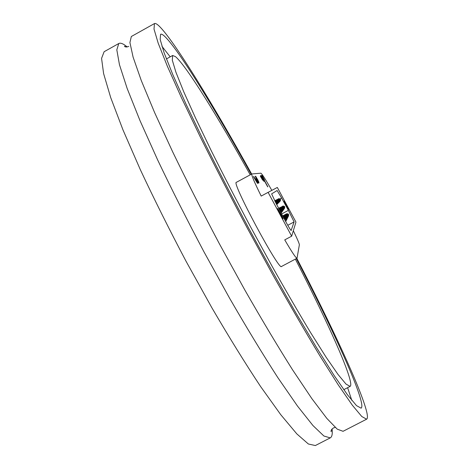 <?xml version="1.0" encoding="UTF-8"?>
<svg xmlns="http://www.w3.org/2000/svg" width="469" height="469" viewBox="0 0 469 469"><rect width="100%" height="100%" fill="white"/><g stroke="black" fill="none" stroke-linecap="round" stroke-linejoin="round"><path stroke-width="0.7" d="M251.665 174.052C213.512 105.156 173.976 40.281 158.927 25.871C156.816 23.901 155.327 23.133 154.453 23.579L131.338 36.5L129.919 42.538L133.102 57.142L141.298 80.592L154.594 112.542L172.651 151.815C186.809 181.052 202.344 211.625 219.246 243.528L244.894 290.118C261.954 319.922 277.853 346.503 292.586 369.853L311.844 398.609L326.846 418.412L337.24 429.147L343.056 431.304L366.611 419.192C367.643 418.588 367.702 416.261 366.781 412.204C361.54 389.675 331.225 324.865 296.807 258.349M127.251 46.947L124.66 45.006C122.098 43.3 120.128 42.808 118.763 43.529L116.816 49.855L119.466 64.734L127.152 88.442L139.991 120.592L157.678 159.999C171.642 189.294 187.055 219.873 203.915 251.747L229.605 298.231C246.77 327.937 262.833 354.376 277.8 377.568L297.481 406.048L312.975 425.565L323.897 436.012L330.246 437.888C331.894 436.967 332.539 434.341 332.193 430.009L332.093 428.93M251.196 174.31C215.037 109.119 178.032 48.641 164.443 36.131C162.637 34.501 161.348 33.879 160.574 34.278L160.175 39.519L164.162 52.915L172.85 74.729L186.246 104.616L203.951 141.462C217.645 168.94 232.501 197.73 248.506 227.84C264.727 257.827 280.491 286.131 295.804 312.741L316.704 347.875L334.18 375.569L347.547 394.88L356.499 405.615L361.089 408.177C362.009 407.643 362.103 405.626 361.359 402.126C356.938 381.918 328.798 321.47 296.332 258.601M250.229 174.831C218.196 117.338 186.34 65.748 175.47 56.626L172.639 55.483L172.305 60.19L175.916 72.203L183.696 91.66L195.614 118.182L211.273 150.742C223.355 174.955 236.435 200.298 250.505 226.767L271.686 265.53C285.685 290.434 298.647 312.776 310.584 332.568L326.078 357.167L337.985 374.414L345.993 384.064L350.097 386.392C350.83 385.981 350.964 384.498 350.501 381.954C347.541 366.037 323.774 314.435 295.359 259.117M281.23 266.498L281.488 266.486C279.237 271.381 231.041 181.48 236.37 182.33L236.306 182.377M351.797 400.356L347.617 387.681M170.194 56.843L161.952 46.343M154.453 23.579L154.014 29.084L158.188 43.166L167.327 66.164L181.468 97.74L200.199 136.755C214.72 165.885 230.472 196.435 247.462 228.397L273.028 275.174C289.906 305.178 305.489 332.005 319.788 355.66L338.266 384.908L352.36 405.245L361.787 416.513L366.611 419.192M118.763 43.529L104.136 51.707L101.568 58.373L103.602 73.574L110.696 97.564L123.001 129.954L140.26 169.52C154.002 198.879 169.28 229.476 186.082 261.315L211.818 307.676C229.101 337.258 245.363 363.545 260.606 386.538L280.773 414.713L296.83 433.895L308.373 443.996L315.344 445.55L330.246 437.888M260.318 176.186L262.716 180.237L260.406 176.139M260.928 175.541L263.326 179.967L260.928 175.541M261.784 176.455L263.742 180.002L261.784 176.455M262.693 176.719L263.754 178.683L262.564 176.784M262.036 175.459L264.51 180.032L262.036 175.459M288.605 209.356L284.126 201.013L288.605 209.356M283.088 218.818C283.423 218.701 277.742 208.119 277.56 208.523L277.554 208.529C277.167 208.547 282.913 219.252 283.083 218.824L283.088 218.818M262.998 180.043L260.541 175.67L262.998 180.043M260.84 175.629L263.953 181.427L260.758 175.67M267.699 186.85L261.514 175.535L267.699 186.85M261.766 175.5L267.852 186.814L261.69 175.541M256.103 178.431L258.519 183.039L255.904 178.537M271.838 190.373C265.554 179.398 261.89 173.671 260.852 173.196L251.835 173.958C251.226 174.826 254.339 182.201 261.186 196.083L268.104 192.36L291.659 236.183L284.742 239.876C291.947 252.199 296.045 258.313 297.024 258.231L299.357 244.836C299.369 243.687 297.352 238.991 293.318 230.748M257.622 179.604L255.658 176.209L258.102 181.063L258.87 182.177L257.674 179.586M257.088 179.457L259.005 182.91L255.206 176.362L256.877 179.574M256.226 179.439L258.261 183.103L256.092 179.51M254.69 177.933L257.733 183.344L254.638 177.956M253.893 177.376L253.465 176.584L253.788 176.543L257.428 183.326L253.893 177.376M291.659 236.183L295.957 222.118L277.331 187.453L268.104 192.36M281.664 213.964L288.376 210.37L281.646 198.053L280.099 198.891M288.376 210.37L294.104 221.907L287.778 225.29M291.126 230.537L294.104 221.907M291.167 230.514L291.149 230.537C290.329 229.822 287.907 225.7 283.886 218.179L284.29 218.402M281.646 198.053L277.115 190.502L271.627 193.879L276.083 203.37L283.886 218.179M257.446 181.046L256.355 179.222L257.446 181.046M257.792 182.347L256.525 180.231L257.587 182.459M262.775 178.402L263.185 179.035L262.704 178.437M261.432 177.804L261.96 178.9L261.432 177.804M284.572 217.886L284.437 217.54L283.745 217.909M284.853 217.382L284.724 217.041L283.604 217.645M285.129 216.889L285 216.555L283.464 217.382M285.398 216.408L285.269 216.08L283.329 217.124M285.662 215.933L285.539 215.611L283.194 216.871M285.92 215.47L285.803 215.154L283.065 216.619M286.178 215.013L286.055 214.708L282.936 216.379M286.424 214.568L286.307 214.269L282.813 216.139M286.67 214.128L286.553 213.835L282.69 215.904M279.981 209.848L279.471 209.801M280.31 209.426L279.372 209.62M280.632 209.01L279.278 209.432M280.949 208.605L279.184 209.256M281.259 208.207L279.09 209.08M281.558 207.814L279.002 208.91M281.857 207.433L278.908 208.74M282.15 207.058L278.821 208.576M282.438 206.694L278.738 208.412M282.719 206.331L278.656 208.254M275.713 201.377L275.104 201.5M276.083 201.049L275.051 201.4M276.452 200.72L275.004 201.301M276.804 200.398L274.951 201.201M277.156 200.087L274.904 201.107M277.501 199.776L274.857 201.013M277.836 199.477L274.811 200.925M278.164 199.178L274.764 200.832M278.486 198.891L274.717 200.744M335.2 427.406L333.424 427.951C331.548 429.305 330.78 430.554 331.12 431.703L331.565 429.569M126.425 47.035L124.402 46.226C125.17 47.146 126.636 47.199 128.799 46.378M343.771 389.669L350.097 386.392M166.407 58.942L172.639 55.483M251.835 173.958L236.37 182.33M297.024 258.231L281.488 266.486M284.261 218.894C285.861 219.187 286.348 220.09 285.715 221.585L284.595 219.515M285.979 221.051C286.6 219.24 285.955 218.384 284.044 218.478M286.254 220.506C286.835 218.589 286.137 217.768 284.15 218.044M286.524 219.973C287.098 218.073 286.401 217.264 284.443 217.54M286.788 219.445C287.35 217.569 286.665 216.772 284.724 217.041M287.046 218.935C287.603 217.077 286.922 216.285 285 216.555M287.298 218.431C287.849 216.596 287.169 215.81 285.275 216.08M287.55 217.938C288.089 216.121 287.415 215.347 285.539 215.611M287.79 217.458C288.324 215.658 287.661 214.89 285.803 215.154M288.03 216.983C288.552 215.201 287.896 214.444 286.055 214.708M288.265 216.52C288.781 214.755 288.13 214.005 286.307 214.269M288.494 216.062C289.004 214.321 288.353 213.577 286.553 213.835M281.013 212.733L280.374 211.513M281.201 213.084L281.154 211.595L279.952 210.71M281.207 213.096C282.039 211.449 281.547 210.505 279.717 210.264M281.517 212.645C282.332 210.692 281.681 209.807 279.571 209.995M281.834 212.193C282.637 210.235 281.986 209.367 279.882 209.584M282.15 211.748C282.942 209.813 282.297 208.951 280.216 209.162M282.455 211.308C283.235 209.397 282.596 208.541 280.538 208.758M282.76 210.88C283.528 208.986 282.895 208.142 280.861 208.353M283.053 210.464C283.809 208.588 283.182 207.755 281.171 207.966M283.34 210.053C284.091 208.195 283.469 207.368 281.476 207.579M283.622 209.649C284.361 207.808 283.745 206.993 281.775 207.204M283.903 209.25C284.63 207.433 284.021 206.624 282.068 206.829M284.173 208.863C284.894 207.064 284.284 206.266 282.356 206.471M284.443 208.482C285.152 206.7 284.548 205.909 282.643 206.114M276.587 204.337L275.661 202.567M276.733 204.613L276.792 202.936L275.385 202.033M276.751 204.642C277.765 202.884 277.255 201.916 275.233 201.746M277.038 204.337C278.135 202.344 277.548 201.412 275.28 201.541M277.402 203.968C278.486 201.998 277.9 201.078 275.661 201.201M277.759 203.61C278.826 201.658 278.252 200.75 276.03 200.873M278.111 203.259C279.161 201.33 278.592 200.427 276.399 200.55M278.451 202.913C279.495 201.002 278.926 200.111 276.757 200.234M278.791 202.579C279.817 200.685 279.254 199.8 277.103 199.923M279.119 202.245C280.134 200.369 279.577 199.495 277.449 199.618M279.442 201.922C280.444 200.064 279.893 199.196 277.789 199.325M279.759 201.6C280.749 199.765 280.198 198.903 278.117 199.032M280.069 201.289C281.048 199.466 280.503 198.622 278.439 198.745"/></g></svg>
